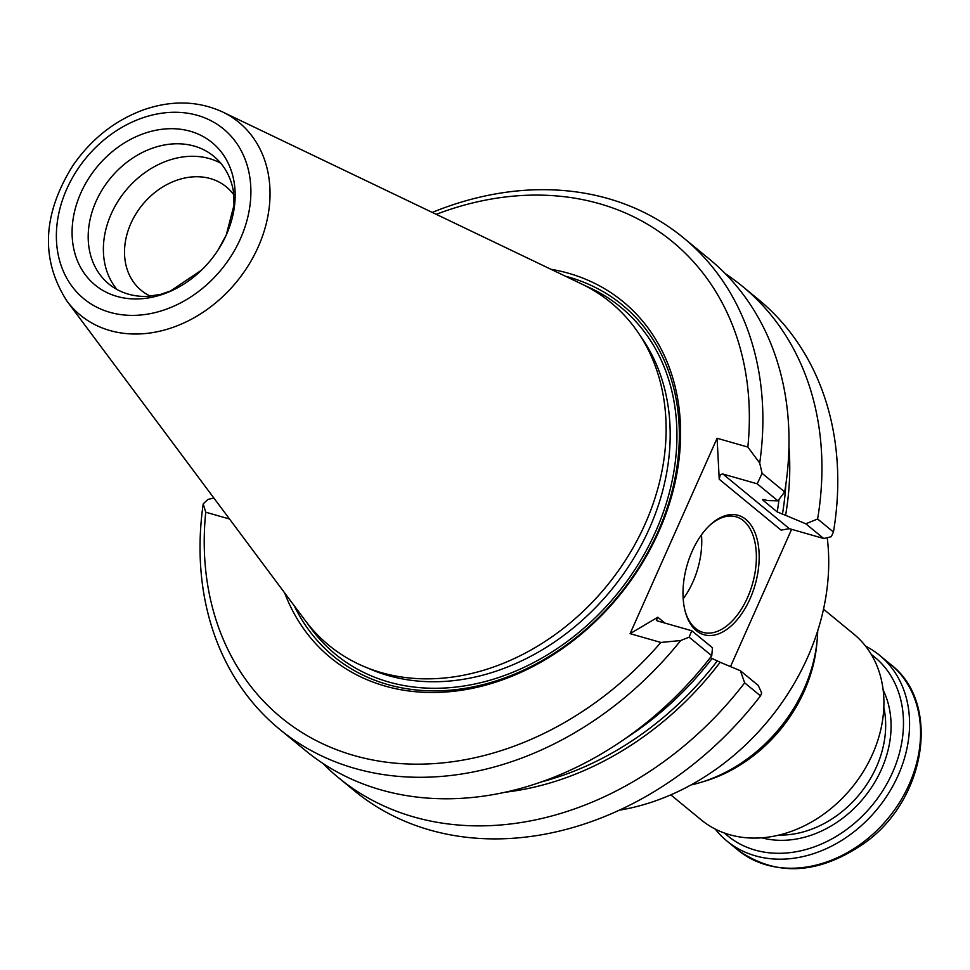 <?xml version="1.0" encoding="UTF-8"?>
<svg xmlns="http://www.w3.org/2000/svg" width="970" height="970" viewBox="0 0 970 970"><rect width="100%" height="100%" fill="white"/><g stroke="black" fill="none" stroke-linecap="round" stroke-linejoin="round"><path stroke-width="1.45" d="M690.87 785.009A142.748 113.854 -50.6 0 0 700 782.632L704.329 781.347A136.964 109.234 -50.6 0 0 804.312 691.016A136.964 109.234 -50.6 0 0 816.728 644.698L817.152 640.212A142.748 113.854 -50.6 0 0 817.722 630.791M700 782.632A142.748 113.854 -50.6 0 0 804.215 688.482A142.748 113.854 -50.6 0 0 817.152 640.212M670.791 794.866L701.189 819.868A120.207 95.872 -50.6 0 0 872.515 754.211A120.207 95.872 -50.6 0 0 853.915 634.198L823.518 609.184M865.592 646.153A120.207 95.872 129.4 0 1 879.584 655.308A120.207 95.872 129.4 0 1 877.268 809.053A120.207 95.872 129.4 0 1 726.857 840.978A120.207 95.872 129.4 0 1 715.181 829.023M871.327 654.507A115.697 92.283 129.4 0 1 872.394 805.039A115.697 92.283 129.4 0 1 724.469 833.036M233.903 194.946A66.991 53.435 -50.6 0 0 226.337 186.883A66.991 53.435 -50.6 0 0 142.517 204.67A66.991 53.435 -50.6 0 0 141.22 290.357A66.991 53.435 -50.6 0 0 150.593 296.226M220.808 163.263A82.644 65.911 -50.6 0 0 125.591 190.75A82.644 65.911 -50.6 0 0 116.982 289.484M218.129 249.933L226.265 234.958L234.037 204.961L233.406 191.223A82.644 65.911 -50.6 0 0 213.812 156.303A82.644 65.911 -50.6 0 0 110.398 178.25A82.644 65.911 -50.6 0 0 108.81 283.955A82.644 65.911 -50.6 0 0 146.846 296.444L160.45 294.419L170.502 290.976L201.517 270.133A92.162 73.502 -50.6 0 0 218.129 249.933A92.162 73.502 -50.6 0 0 226.422 234.643A92.162 73.502 -50.6 0 0 161.966 129.277A92.162 73.502 -50.6 0 0 74.872 253.328A92.162 73.502 -50.6 0 0 201.517 270.133M66.991 301.124L305.113 620.351A221.9 176.989 -50.6 0 0 480.441 671.179A221.9 176.989 -50.6 0 0 645.086 524.042A221.9 176.989 -50.6 0 0 581.757 284.04L222.591 111.962C198.219 100.844 172.029 100.08 144.021 109.658C115.018 120.256 91.265 138.965 72.762 165.761C42.389 214.54 40.473 259.669 66.991 301.124A124.803 99.546 -50.6 0 0 165.603 329.703A124.803 99.546 -50.6 0 0 258.202 246.95A124.803 99.546 -50.6 0 0 222.591 111.962M701.492 534.834A60.104 34.265 -74 0 1 683.195 598.781M664.899 623.067L657.805 617.235L656.375 620.412L657.43 620.933L691.78 630.755L689.136 637.169L680.697 640.527A318.051 253.667 -50.6 0 1 279.409 729.101A318.051 253.667 -50.6 0 1 203.215 503.879L207.895 499.441L213.861 498.022M279.409 729.101L305.55 750.598A318.051 253.667 -50.6 0 0 711.737 655.756L689.136 637.169M711.737 655.756L712.489 647.79L691.78 630.755M684.965 610.457A60.104 34.265 106 0 0 702.971 632.367A60.104 34.265 106 0 0 747.506 597.617A60.104 34.265 106 0 0 736.048 516.792A60.104 34.265 106 0 0 709.179 525.861M788.962 446.855A290.163 231.43 -50.6 0 1 785.579 515.325L777.225 511.93L763.038 500.265L764.469 499.671L767.658 500.581L777.916 500.847L784.681 491.911L762.093 473.324L757.206 483.812L722.42 473.893L720.152 475.058L719.231 479.253L717.085 438.258L747.846 447.061A308.036 245.677 -50.6 0 0 436.233 214.321M777.916 500.847L757.206 483.812M763.172 499.429A282.294 225.149 -50.6 0 1 763.038 500.265L762.602 499.623M784.681 491.911A318.051 253.667 -50.6 0 0 709.64 259.342L683.498 237.844A318.051 253.667 -50.6 0 0 432.268 212.418M785.579 515.325L805.815 523.8L817.613 518.986A318.051 253.667 -50.6 0 0 742.559 286.429A318.051 253.667 -50.6 0 0 725.378 273.746M504.837 792.26A290.163 231.43 -50.6 0 0 720.152 662.28L710.282 657.636M322.719 763.269A318.051 253.667 -50.6 0 0 338.469 777.685A318.051 253.667 -50.6 0 0 744.657 682.844L740.389 670.743L720.152 662.28M762.093 473.324L759.704 463.078A318.051 253.667 -50.6 0 0 683.498 237.844M759.704 463.078L747.846 447.061M203.215 503.879L205.737 512.208A308.036 245.677 -50.6 0 0 353.965 755.497A308.036 245.677 -50.6 0 0 660.849 642.455L680.697 640.527M740.389 670.743L758.273 685.463L761.668 692.992L760.504 695.878L744.657 682.844M657.805 617.235L630.088 633.653L660.849 642.455M750.028 598.829A62.104 35.405 106 0 0 752.902 528.189A62.104 35.405 106 0 0 709.785 525.267A62.104 35.405 106 0 0 685.172 611.282A62.104 35.405 106 0 0 714.102 635.107A62.104 35.405 106 0 0 750.028 598.829M817.613 518.986L833.448 532.021L831.254 536.713L823.7 538.508L789.362 528.674L781.068 530.117L719.231 479.253M823.7 538.508L805.815 523.8M833.448 532.021A318.051 253.667 -50.6 0 0 758.407 299.451L742.559 286.429M338.469 777.685L354.317 790.708A318.051 253.667 -50.6 0 0 760.504 695.878M294.237 605.777A227.392 181.366 -50.6 0 0 618.254 596.004A227.392 181.366 -50.6 0 0 565.352 276.183M284.695 592.985A230.399 183.766 -50.6 0 0 618.714 596.368A230.399 183.766 -50.6 0 0 550.96 269.284M229.514 519.011L205.737 512.208M717.085 438.258L630.088 633.653M791.617 529.329L730.495 666.608M827.216 537.671A222.639 177.571 129.4 0 1 807.586 657.405A222.639 177.571 129.4 0 1 619.187 810.205M737.855 850.023C776.534 877.171 818.971 874.71 865.167 842.615C926.362 798.88 941.252 702.801 890.581 664.353A120.207 95.872 129.4 0 1 888.265 818.098A120.207 95.872 129.4 0 1 737.855 850.023L726.857 840.978M883.173 690.119A101.68 81.092 129.4 0 1 863.749 797.934A101.68 81.092 129.4 0 1 761.705 837.789M883.828 707.457A97.667 77.903 129.4 0 1 876.407 766.967A97.667 77.903 129.4 0 1 778.849 835.085M240.475 238.668A109.937 87.688 -50.6 0 0 148.167 116.121A109.937 87.688 -50.6 0 0 72.241 286.647A109.937 87.688 -50.6 0 0 240.475 238.668M367.812 668.051A219.632 175.17 -50.6 0 0 649.354 528.517A219.632 175.17 -50.6 0 0 640.649 336.36M785.845 484.515A286.296 228.35 129.4 0 1 782.39 514.415M779.007 499.417A282.294 225.149 129.4 0 1 777.225 511.93M711.798 658.885A282.294 225.149 129.4 0 1 624.874 738.825M716.963 661.37A286.296 228.35 129.4 0 1 541.187 781.941M307.526 623.504A224.64 179.171 -50.6 0 0 485.23 681.534A224.64 179.171 -50.6 0 0 655.635 531.572A224.64 179.171 -50.6 0 0 585.31 285.798M789.362 528.674L722.856 473.978M890.581 664.353L879.584 655.308"/></g></svg>
